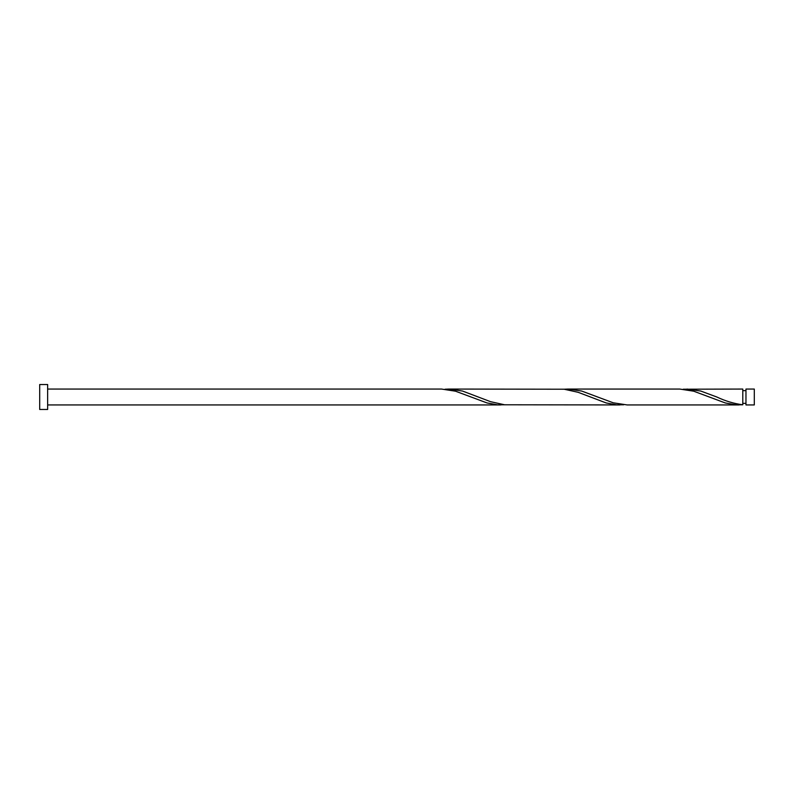 <?xml version="1.0" encoding="UTF-8"?>
<svg xmlns="http://www.w3.org/2000/svg" width="794" height="794" viewBox="0 0 794 794"><rect width="100%" height="100%" fill="white"/><g stroke="black" fill="none" stroke-linecap="round" stroke-linejoin="round"><path stroke-width="1.19" d="M754.3 397L754.3 404.94L745.963 404.94L745.963 389.06L754.3 389.06L754.3 397M47.64 397L47.64 409.476L39.7 409.476L39.7 384.524L47.64 384.524L47.64 397M47.64 389.06L441.533 389.06L455.548 391.214L487.079 402.955L497.58 404.831L504.587 404.781M47.64 404.94L500.796 404.94M738.996 404.94L627.191 404.94L613.176 402.786L581.655 391.045L567.938 389.06L679.733 389.06L693.748 391.214L725.279 402.955L735.78 404.831L742.787 404.781L742.787 389.06L683.237 389.219M742.787 404.781C734.132 403.689 725.468 401.099 716.813 397L700.755 391.045L687.038 389.06M619.896 404.94L504.587 404.781L490.573 401.685L462.555 391.045L448.838 389.06L564.137 389.219L578.151 392.315L606.179 402.955L616.68 404.831L623.687 404.781M567.938 389.06L564.137 389.219M448.838 389.06L445.037 389.219M742.787 403.352L745.963 403.352M745.963 390.648L742.787 390.648"/></g></svg>
